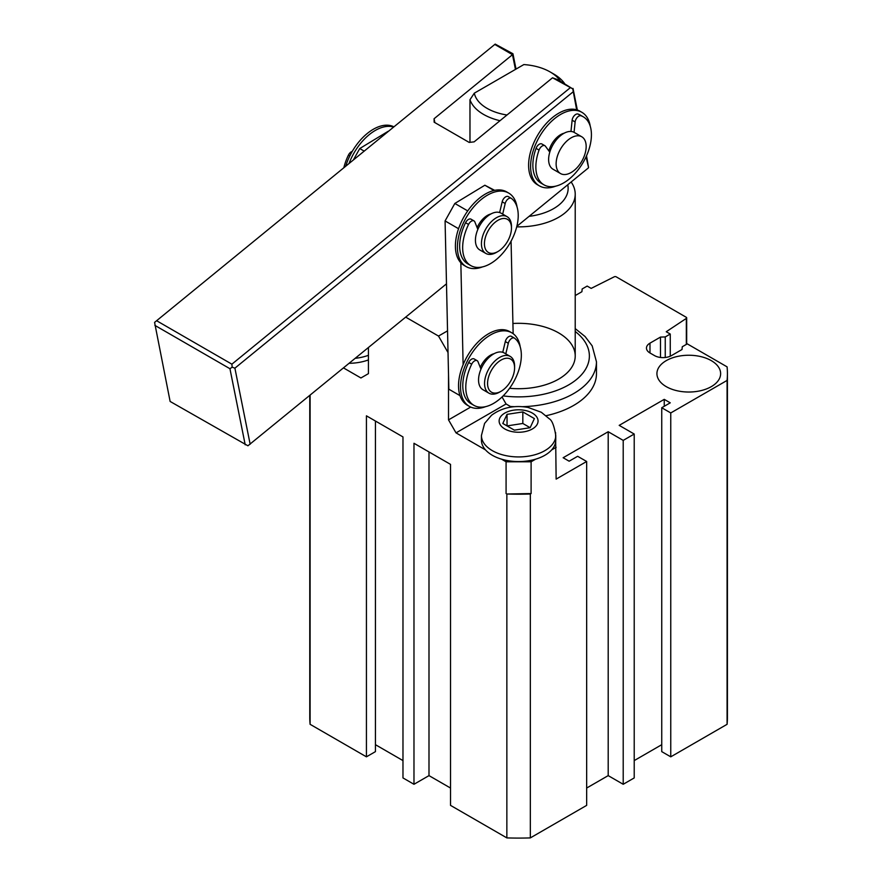 <?xml version="1.0" encoding="UTF-8"?>
<svg xmlns="http://www.w3.org/2000/svg" width="882" height="882" viewBox="0 0 882 882"><rect width="100%" height="100%" fill="white"/><g stroke="black" fill="none" stroke-linecap="round" stroke-linejoin="round"><path stroke-width="1.32" d="M555.583 432.555L556.134 479.113L586.662 461.484L577.655 456.292L569.144 461.198L563.146 457.736L608.194 431.728L623.21 440.394L634.213 434.032L619.197 425.367L664.245 399.359L670.254 402.82L661.743 407.738L661.743 751.629L670.761 756.833L727.088 724.309A208.825 120.558 0 0 0 727.418 717.529L727.418 373.637A208.825 120.558 0 0 0 727.088 366.857L687.276 343.87L682.271 346.758L682.018 349.504L671.511 355.578A12.028 6.946 0 0 1 654.488 355.578L649.979 352.976A12.028 6.946 0 0 1 646.462 348.059A12.028 6.946 0 0 1 649.979 343.153L660.497 337.078L665.249 336.935L670.254 334.046L666.252 331.731L686.339 318.402A1.411 0.816 0 0 0 686.681 317.862A1.411 0.816 0 0 0 686.262 317.288L616.209 276.838A1.411 0.816 0 0 0 614.269 276.794L591.172 288.392L587.169 286.077L582.164 288.965L581.911 291.71L575.218 295.569M634.213 760.593L661.743 744.695M586.662 788.045L608.194 775.62L623.21 784.285L634.213 777.924L634.213 434.032M309.769 395.533L309.769 717.529A208.825 120.558 0 0 0 310.1 724.309L366.427 756.833L366.427 415.83L402.975 436.921L402.975 777.924L413.978 784.285L413.978 443.282L450.526 464.373L450.526 805.376L506.852 837.9A208.825 120.558 0 0 0 530.336 837.9L586.662 805.376L586.662 461.484M413.978 784.285L428.994 775.62L450.526 788.045M375.445 744.695L402.975 760.593M366.427 756.833L375.445 751.629L375.445 421.034M670.254 334.046L670.254 356.207M665.249 336.935L665.249 357.486M660.497 337.078L660.497 357.464M661.743 407.738L670.761 412.941L727.088 380.418A208.825 120.558 0 0 0 727.418 373.637M727.088 380.418L727.088 724.309M670.761 412.941L670.761 756.833M664.245 399.359L664.245 406.293M623.21 440.394L623.21 784.285M608.194 431.728L608.194 775.62M556.134 447.328L551.636 449.93A37.165 21.455 0 0 1 535.606 459.18L531.107 461.782L531.107 493.567L506.852 494.008A208.825 120.558 0 0 0 530.336 494.008L531.107 493.567M530.336 494.008L530.336 837.9M506.852 494.008L506.852 837.9M343.55 367.937L360.925 377.97L368.433 373.637L368.433 347.607M310.1 395.268L310.1 724.309M448.519 374.585L448.519 419.876L456.027 432.875L485.552 449.93A37.165 21.455 0 0 0 492.321 455.277A37.165 21.455 0 0 0 501.582 459.18L506.081 461.782L506.081 493.567M405.72 317.145L438.508 336.064L448.023 352.557M428.994 451.948L428.994 775.62M530.148 427.704L522.828 423.47L507.04 425.918L507.04 414.353L502.806 423.47L514.36 430.151L530.148 427.704L534.382 418.586L522.828 411.916L507.04 414.353M522.828 423.47L522.828 411.916M368.433 359.922A37.165 21.455 180 0 1 349.228 363.296M535.606 459.18A37.165 21.455 180 0 1 501.582 459.18M555.759 435.476C554.183 425.885 552.044 420.339 549.365 418.851L541.327 412.28L528.042 407.429C514.096 404.992 501.924 407.616 491.517 415.279L484.604 423.415L481.429 435.476A37.165 21.455 0 0 0 492.321 450.647A37.165 21.455 0 0 0 532.816 455.299A37.165 21.455 0 0 0 555.759 435.476L555.759 440.107A37.165 21.455 180 0 1 551.636 449.93M485.552 449.93A37.165 21.455 180 0 1 481.429 440.107L481.429 435.476M502.045 396.977L506.081 403.978L456.027 432.875M470.701 407.065L448.519 419.876M447.538 330.849L438.508 336.064M531.107 461.782L506.081 461.782M506.081 403.978L511.406 407.054M546.156 415.687A77.87 44.96 0 0 0 596.464 373.637L596.464 361.785L592.175 345.854L585.097 336.549L575.218 328.611M509.587 388.289A56.624 32.689 0 0 0 575.218 356.008A56.624 32.689 0 0 0 558.637 332.889A56.624 32.689 0 0 0 512.916 323.485M666.252 386.647A31.851 18.39 0 0 0 700.969 390.627A31.851 18.39 0 0 0 720.627 373.637A31.851 18.39 0 0 0 688.776 355.248A31.851 18.39 0 0 0 656.925 373.637A31.851 18.39 0 0 0 666.252 386.647M469.974 142.322L469.974 99.721L474.307 93.172A44.596 25.743 0 0 0 506.985 115.002M560.379 81.144A44.596 25.743 0 0 0 550.125 71.938A44.596 25.743 0 0 0 523.842 64.573L474.307 93.172M529.079 216.355A49.546 28.61 0 0 0 567.743 184.768M516.709 226.85A56.624 32.689 0 0 0 575.218 194.183A56.624 32.689 0 0 0 574.16 187.866A56.624 32.689 0 0 0 571.139 181.99M469.974 99.721A49.546 28.61 0 0 0 500.006 120.702M564.623 83.592A49.546 28.61 0 0 0 553.631 73.956L550.125 71.938M590.256 126.291A42.468 24.52 120 0 0 581.877 112.312L579.871 111.154A42.468 24.52 120 0 0 576.652 109.798L572.782 88.895L552.529 77.792L557.997 79.766L572.782 88.895M581.877 112.312A42.468 24.52 120 0 0 546.377 126.821A42.468 24.52 120 0 0 531.229 173.126A42.468 24.52 120 0 0 539.398 185.881A42.468 24.52 120 0 0 555.704 186.157M539.398 185.881L537.403 184.724A42.468 24.52 -60 0 1 529.233 171.968A42.468 24.52 -60 0 1 542.529 127.967A42.468 24.52 -60 0 1 576.652 109.798M495.199 44.1L154.582 322.382L495.199 44.1L512.949 53.758L512.486 54.673L434.076 118.739L434.131 122.179L469.169 142.41L474.119 141.859L552.529 77.792M586.519 155.816L588.548 167.503L586.078 156.787M154.582 322.382L170.127 401.453L247.93 445.785L446.49 283.839M516.83 226.365L588.316 167.966M156.809 320.839L231.889 364.178L570.048 87.902M231.889 364.178L232.164 367.177L234.899 368.169L573.057 91.882M154.868 325.37L229.948 368.72L232.164 367.177M494.967 44.552L512.486 54.673L515.452 69.424M245.207 444.793L229.948 368.72M250.157 444.241L234.899 368.169M577.335 110.007L573.013 88.432M434.848 122.598L434.076 118.739M516.025 69.094L512.949 53.758M556.443 167.172A21.234 12.26 120 0 0 560.533 173.556A21.234 12.26 120 0 0 581.767 161.296A21.234 12.26 120 0 0 581.767 136.776A21.234 12.26 120 0 0 564.017 144.031A21.234 12.26 120 0 0 556.443 167.172M581.767 136.776L574.259 132.443A21.234 12.26 120 0 0 574.061 132.322A21.234 12.26 120 0 0 549.784 152.156A21.234 12.26 120 0 0 548.935 162.839A21.234 12.26 120 0 0 553.025 169.223L560.533 173.556M564.171 133.193A17.695 10.22 120 0 0 548.88 150.932M570.963 131.462L572.131 120.217A5.171 2.988 -60 0 1 574.391 115.531A5.171 2.988 -60 0 1 578.041 114.043A39.282 22.678 -60 0 1 580.279 115.068L583.289 116.81A39.282 22.678 -60 0 1 583.289 162.167A39.282 22.678 -60 0 1 543.996 184.856A39.282 22.678 -60 0 1 539.056 150.083A5.171 2.988 -60 0 1 544.878 145.706A5.171 2.988 -60 0 1 545.429 146.214L549.784 152.156M543.996 184.856L540.997 183.114A39.282 22.678 -60 0 1 536.058 148.352A5.171 2.988 -60 0 1 541.868 143.975L544.878 145.706M574.061 132.322L575.13 121.948A5.171 2.988 -60 0 1 577.39 117.262A5.171 2.988 -60 0 1 581.051 115.785A39.282 22.678 -60 0 1 583.289 116.81M497.955 251.513L496.445 252.384A21.234 12.26 -60 0 1 485.828 253.432L479.819 249.959A21.234 12.26 -60 0 1 475.431 240.676A21.234 12.26 -60 0 1 477.835 229.43A21.234 12.26 -60 0 1 501.064 213.179L507.062 216.652A21.234 12.26 -60 0 1 511.461 226.376L511.461 228.107A19.117 11.036 -60 0 1 497.955 251.513A19.117 11.036 -60 0 1 484.438 244.105A19.117 11.036 -60 0 1 497.779 220.401A19.117 11.036 -60 0 1 511.461 228.107M485.828 253.432A21.234 12.26 -60 0 1 481.44 244.149A21.234 12.26 -60 0 1 490.524 222.529A21.234 12.26 -60 0 1 507.062 216.652M485.629 406.646A42.468 24.52 -60 0 1 469.323 406.37L467.328 405.213A42.468 24.52 -60 0 1 458.541 386.647A42.468 24.52 -60 0 1 463.116 364.696A42.468 24.52 -60 0 1 509.796 331.654L511.803 332.812A42.468 24.52 -60 0 1 520.193 346.78M469.323 406.37A42.468 24.52 -60 0 1 460.547 387.804A42.468 24.52 -60 0 1 478.717 344.564A42.468 24.52 -60 0 1 511.803 332.812M345.821 165.871A42.468 24.52 -60 0 1 393.736 126.732M349.173 163.137A42.468 24.52 -60 0 1 393.416 126.986M353.627 159.499L359.735 148.551L388.08 131.341M482.498 266.893A42.468 24.52 -60 0 1 466.203 266.618L464.197 265.46A42.468 24.52 -60 0 1 460.845 262.781A42.468 24.52 -60 0 1 455.41 246.905A42.468 24.52 -60 0 1 473.59 203.654A42.468 24.52 -60 0 1 506.676 191.901L508.671 193.059A42.468 24.52 -60 0 1 517.061 207.027M466.203 266.618A42.468 24.52 -60 0 1 457.416 248.051A42.468 24.52 -60 0 1 475.596 204.811A42.468 24.52 -60 0 1 508.671 193.059M502.685 214.117L505.188 203.533A5.171 2.988 -60 0 1 511.251 198.318A5.171 2.988 -60 0 1 511.428 198.439A39.282 22.678 -60 0 1 509.377 244.116A39.282 22.678 -60 0 1 470.801 265.592L467.791 263.861A39.282 22.678 -60 0 1 465.553 222.716A5.171 2.988 -60 0 1 471.021 219.177L474.02 220.908A5.171 2.988 -60 0 1 474.858 221.933L477.835 229.43M477.118 227.622A17.695 10.22 -60 0 1 490.976 213.94M499.642 212.551L502.178 201.802A5.171 2.988 -60 0 1 508.252 196.587A5.171 2.988 -60 0 1 508.429 196.708M505.805 353.869L508.308 343.285A5.171 2.988 -60 0 1 514.371 338.071A5.171 2.988 -60 0 1 514.548 338.192A39.282 22.678 -60 0 1 512.497 383.868A39.282 22.678 -60 0 1 473.921 405.345A39.282 22.678 -60 0 1 471.683 364.2A5.171 2.988 -60 0 1 477.14 360.661A5.171 2.988 -60 0 1 477.989 361.686L480.966 369.183A21.234 12.26 -60 0 1 504.184 352.932L510.193 356.405A21.234 12.26 -60 0 1 514.592 366.118L514.592 367.86A19.117 11.036 -60 0 1 501.075 391.266A19.117 11.036 -60 0 1 487.57 383.857A19.117 11.036 -60 0 1 500.899 360.154A19.117 11.036 -60 0 1 514.592 367.86M501.075 391.266L499.576 392.126A21.234 12.26 -60 0 1 488.959 393.185L482.95 389.712A21.234 12.26 -60 0 1 478.551 380.429A21.234 12.26 -60 0 1 480.966 369.183M502.762 352.304L505.309 341.555A5.171 2.988 -60 0 1 511.373 336.34A5.171 2.988 -60 0 1 511.549 336.461M473.921 405.345L470.922 403.614A39.282 22.678 -60 0 1 468.684 362.469A5.171 2.988 -60 0 1 474.141 358.93L477.14 360.661M470.801 265.592A39.282 22.678 -60 0 1 468.551 224.447A5.171 2.988 -60 0 1 474.02 220.908M343.925 167.426A39.282 22.678 -60 0 1 348.423 155.1A5.171 2.988 -60 0 1 352.238 151.417M480.249 367.375A17.695 10.22 -60 0 1 494.096 353.693M488.959 393.185A21.234 12.26 -60 0 1 484.56 383.902A21.234 12.26 -60 0 1 493.655 362.282A21.234 12.26 -60 0 1 510.193 356.405M463.116 364.696L460.845 262.781M511.075 241.139L513.148 333.694M460.007 395.643L448.85 389.205L445.079 220.93L454.836 203.455L484.857 185.231L494.692 190.347M484.857 185.231L493.986 190.501M454.836 203.455L467.725 210.897M445.079 220.93L458.563 228.714M364.012 151.009L359.735 148.551M686.339 318.402L686.339 344.41M649.979 343.153L649.979 352.976M355.347 358.301A37.165 21.455 0 0 0 368.433 355.303M504.835 428.972A19.47 11.234 0 0 0 537.392 423.944A19.47 11.234 0 0 0 513.556 410.174A19.47 11.234 0 0 0 504.835 428.972M510.435 406.503A77.87 44.96 0 0 0 514.735 406.69M522.453 406.69A77.87 44.96 0 0 0 596.464 361.785M503.159 395.897A70.792 40.87 0 0 0 578.052 378.191A70.792 40.87 0 0 0 575.218 331.489M575.13 121.948L572.131 120.217M539.056 150.083L536.058 148.352M581.051 115.785L578.041 114.043M508.308 343.285L505.309 341.555M471.683 364.2L468.684 362.469M505.188 203.533L502.178 201.802M468.551 224.447L465.553 222.716M348.423 155.1L349.823 155.905M686.681 344.212L686.681 317.862M575.218 194.183L575.218 356.008M511.373 336.34L514.371 338.071M508.252 196.587L511.251 198.318"/></g></svg>
